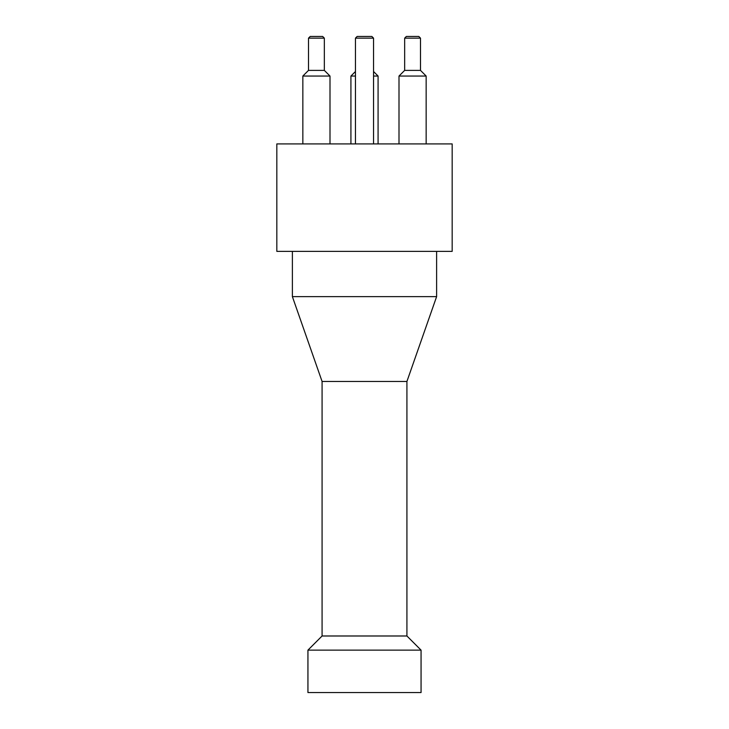 <?xml version="1.0" encoding="UTF-8"?>
<svg xmlns="http://www.w3.org/2000/svg" width="729" height="729" viewBox="0 0 729 729"><rect width="100%" height="100%" fill="white"/><g stroke="black" fill="none" stroke-linecap="round" stroke-linejoin="round"><path stroke-width="1.09" d="M307.939 650.131L421.061 650.131L421.061 692.55L307.939 692.55L307.939 650.131L322.081 635.989L406.919 635.989L421.061 650.131M418.801 36.45L406.354 36.45L404.659 38.145L420.496 38.145L418.801 36.45M420.496 38.145L420.496 70.385L404.659 70.385L404.659 38.145M322.646 36.45L310.199 36.45L308.504 38.145L324.341 38.145L322.646 36.45M324.341 38.145L324.341 70.385L308.504 70.385L308.504 38.145M355.451 71.515L350.922 76.044L355.451 76.044M373.549 76.044L378.078 76.044L373.549 71.515M350.922 143.914L350.922 76.044M308.504 70.385L302.845 76.044L330 76.044L324.341 70.385M302.845 143.914L302.845 76.044M404.659 70.385L399 76.044L426.155 76.044L420.496 70.385M399 143.914L399 76.044M371.854 36.45L357.146 36.45L355.451 38.145L373.549 38.145L371.854 36.45M355.451 143.914L355.451 38.145M322.081 381.467L292.384 296.63L436.616 296.63L406.919 381.467L322.081 381.467L322.081 635.989M436.616 251.377L436.616 296.63M276.829 251.377L452.171 251.377L452.171 143.914L276.829 143.914L276.829 251.377M378.078 143.914L378.078 76.044M330 143.914L330 76.044M426.155 143.914L426.155 76.044M373.549 143.914L373.549 38.145M406.919 381.467L406.919 635.989M292.384 251.377L292.384 296.63"/></g></svg>
